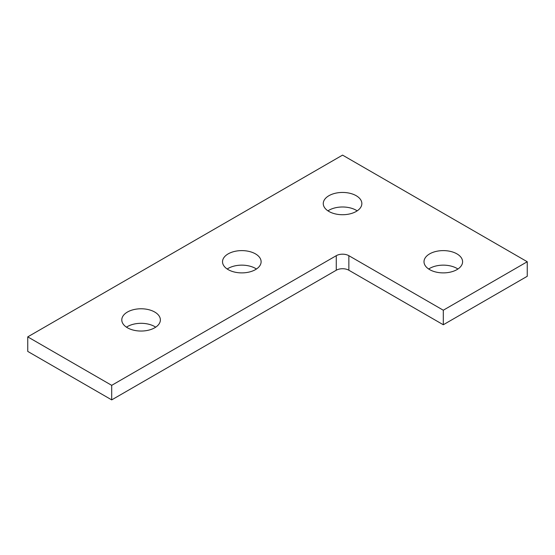 <?xml version="1.0" encoding="UTF-8"?>
<svg xmlns="http://www.w3.org/2000/svg" width="555" height="555" viewBox="0 0 555 555"><rect width="100%" height="100%" fill="white"/><g stroke="black" fill="none" stroke-linecap="round" stroke-linejoin="round"><path stroke-width="0.83" d="M348.859 255.689L443.299 310.217L527.25 261.745L342.56 155.116L27.75 336.871L111.701 385.343L336.268 255.689A8.901 5.141 180 0 1 348.859 255.689L348.859 270.229L443.299 324.758L443.299 310.217M27.75 336.871L27.75 351.412L111.701 399.884L336.268 270.229L336.268 255.689M111.701 399.884L111.701 385.343M443.299 324.758L527.25 276.286L527.25 261.745M126.464 327.179A19.293 11.142 180 0 1 154.727 326.576A19.293 11.142 180 0 1 155.698 327.179M256.438 269.015A19.293 11.142 0 0 0 227.203 269.015M457.917 269.015A19.293 11.142 0 0 0 428.682 269.015M357.177 210.858A19.293 11.142 0 0 0 327.943 210.858M348.859 270.229A8.901 5.141 0 0 0 336.268 270.229M127.442 327.783A19.293 11.142 0 0 0 148.463 330.197A19.293 11.142 0 0 0 160.374 319.909A19.293 11.142 0 0 0 141.081 308.774A19.293 11.142 0 0 0 121.788 319.909A19.293 11.142 0 0 0 127.442 327.783M228.181 269.626A19.293 11.142 0 0 0 249.202 272.04A19.293 11.142 0 0 0 261.114 261.745A19.293 11.142 0 0 0 241.82 250.61A19.293 11.142 0 0 0 222.527 261.745A19.293 11.142 0 0 0 228.181 269.626M429.66 269.626A19.293 11.142 0 0 0 450.681 272.04A19.293 11.142 0 0 0 462.592 261.745A19.293 11.142 0 0 0 443.299 250.61A19.293 11.142 0 0 0 424.006 261.745A19.293 11.142 0 0 0 429.66 269.626M328.921 211.462A19.293 11.142 0 0 0 349.941 213.876A19.293 11.142 0 0 0 361.853 203.588A19.293 11.142 0 0 0 342.56 192.446A19.293 11.142 0 0 0 323.267 203.588A19.293 11.142 0 0 0 328.921 211.462"/></g></svg>
